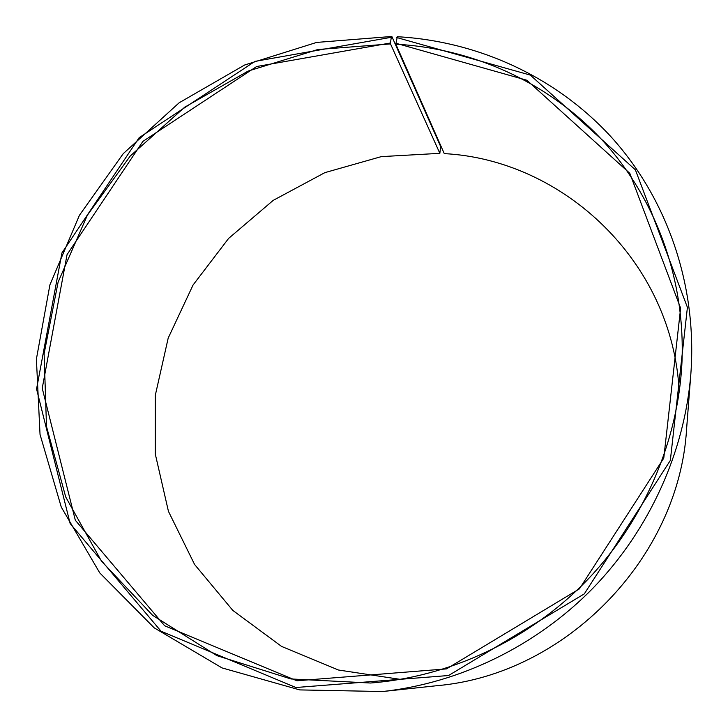 <?xml version="1.0" encoding="UTF-8"?>
<svg xmlns="http://www.w3.org/2000/svg" width="728" height="728" viewBox="0 0 728 728"><rect width="100%" height="100%" fill="white"/><g stroke="black" fill="none" stroke-linecap="round" stroke-linejoin="round"><path stroke-width="1.09" d="M439.858 153.335L390.517 43.917L317.845 49.513L248.157 71.071L184.675 107.207L130.248 156.019L87.369 215.215L58.113 282.109L44.117 353.671L46.501 426.526L65.729 497.006L101.529 561.252L152.671 615.369L216.926 655.655L290.963 678.96L370.47 683.019C449.686 676.922 528.583 640.14 586.386 580.908C643.861 521.357 678.259 441.386 681.981 362.034C685.43 277.295 654.508 196.196 600.882 138.675C546.783 81.463 472.181 48.53 395.841 44.162L397.297 36.709C477.277 41.178 555.482 76.231 611.384 137.183C666.784 198.426 697.406 284.766 690.854 373.883C684.639 451.769 649.767 529.311 593.411 587.724C536.718 645.8 460.251 682.982 382.582 691.536L299.727 689.907L222.031 667.913L154.172 627.818L99.763 572.918L61.27 507.088L40.031 434.443L36.4 359.068L49.914 284.839L79.416 215.306L123.223 153.672L179.152 102.775L244.617 65.02L316.635 42.424L391.846 36.464L440.604 146.428L439.858 153.335L381.272 156.629L324.879 172.636L273.237 200.355L228.628 238.402L193.066 285.003L168.195 338.083L155.31 395.277L155.273 453.972L168.441 511.347L194.585 564.473L232.823 610.428L281.554 646.409L338.429 670.006L400.418 679.379M679.233 392.074C672.918 261.862 563.499 159.832 444.271 153.617L395.841 44.162M390.517 43.917L390.472 42.988L256.647 66.521L142.861 141.423L67.049 254.636L42.233 388.261L75.33 520.256L164.637 625.761L296.924 680.78L446.491 668.886L579.442 588.852L663.772 458.149L680.625 308.19L629.802 173.309L526.899 80.253L395.805 43.225M390.472 42.988L391.282 37.292L254.991 61.37L139.157 137.674L61.935 252.925L36.564 388.998L70.143 523.532L161.043 631.221L295.914 687.514L448.557 675.52L584.302 593.875L670.342 460.424L687.414 307.371L635.389 169.842L530.348 75.111L396.714 37.538M391.282 37.292L391.846 36.464M382.582 691.536L437.237 685.658C565.902 674.483 679.306 557.63 686.613 428.683L690.854 373.883"/></g></svg>
